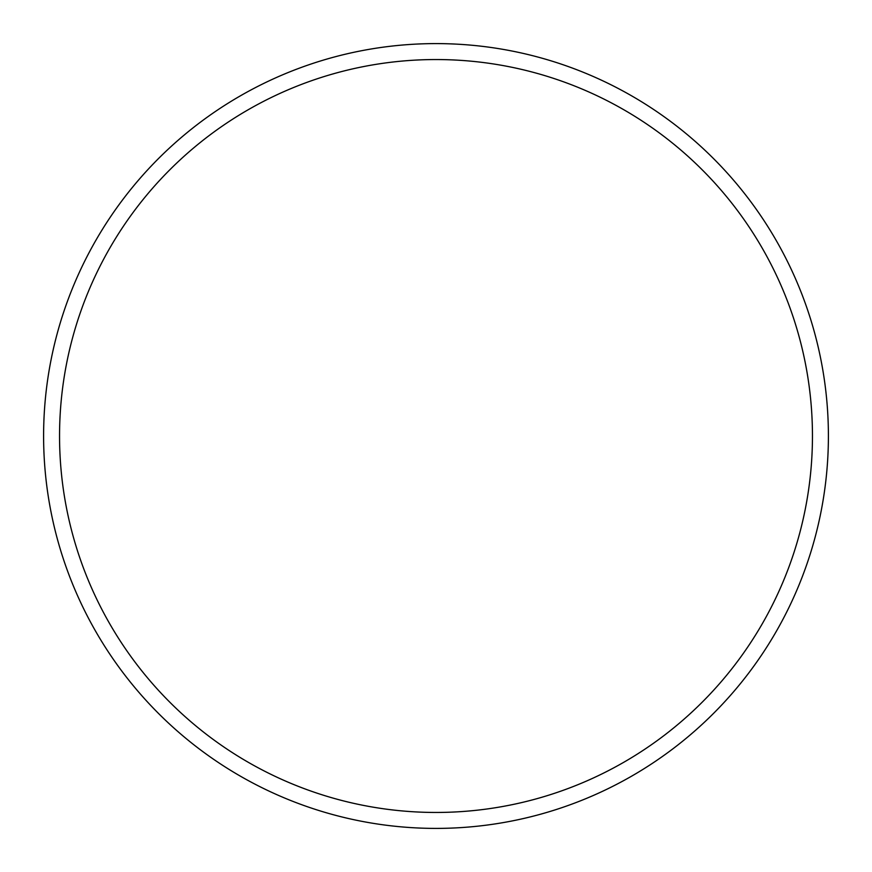 <?xml version="1.0" encoding="UTF-8"?>
<svg xmlns="http://www.w3.org/2000/svg" width="872" height="872" viewBox="0 0 872 872"><rect width="100%" height="100%" fill="white"/><g stroke="black" fill="none" stroke-linecap="round" stroke-linejoin="round"><path stroke-width="1.31" d="M828.4 436A392.4 392.4 0 0 0 436 43.6A392.4 392.4 0 0 0 43.6 436A392.4 392.4 0 0 0 436 828.4A392.4 392.4 0 0 0 828.4 436M812.453 436A376.453 376.453 0 0 0 436 59.547A376.453 376.453 0 0 0 59.547 436A376.453 376.453 0 0 0 436 812.453A376.453 376.453 0 0 0 812.453 436"/></g></svg>
